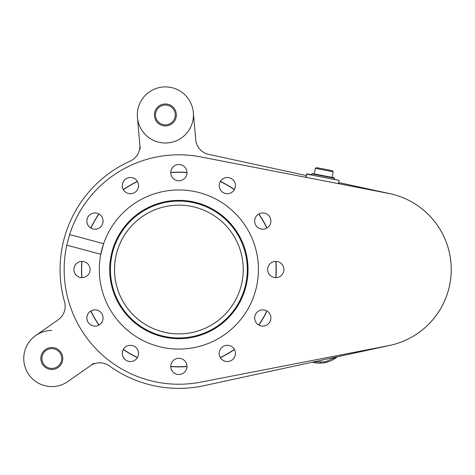 <?xml version="1.0" encoding="UTF-8"?>
<svg xmlns="http://www.w3.org/2000/svg" width="475" height="475" viewBox="0 0 475 475"><rect width="100%" height="100%" fill="white"/><g stroke="black" fill="none" stroke-linecap="round" stroke-linejoin="round"><path stroke-width="0.71" d="M190.867 126.694A28.061 28.061 0 0 1 137.322 114.956A28.061 28.061 0 0 1 164.16 86.925A28.061 28.061 0 0 1 193.337 112.51L195.712 139.674A16.506 16.506 0 0 0 208.656 154.369L306.06 175.483L305.704 177.294M335.344 357.461L325.458 361.837L313.779 361.885M335.724 358.002A28.061 28.061 0 0 0 337.327 356.778A28.061 28.061 0 0 1 312.295 362.205A28.061 28.061 0 0 0 337.327 356.778A28.061 28.061 0 0 1 335.724 358.002M165.383 86.895A28.061 28.061 0 0 0 137.429 117.402L140.196 149.013M332.09 177.377L333.177 171.784L332.458 170.721L317.11 167.74M93.896 363.298L67.907 381.496A28.061 28.061 0 0 1 23.75 358.512A28.061 28.061 0 0 1 35.714 335.528L58.122 319.835A16.506 16.506 0 0 0 64.541 301.827A118.839 118.839 0 0 1 130.144 161.144A16.506 16.506 0 0 0 139.81 144.649L137.429 117.402M154.411 114.956A10.973 10.973 0 0 0 165.383 125.928A10.973 10.973 0 0 0 176.356 114.956A10.973 10.973 0 0 0 165.383 103.983A10.973 10.973 0 0 0 154.411 114.956M40.838 358.512A10.973 10.973 0 0 0 51.811 369.485A10.973 10.973 0 0 0 62.783 358.512A10.973 10.973 0 0 0 51.811 347.54A10.973 10.973 0 0 0 40.838 358.512M311.754 173.85L312.241 173.523L334.115 177.769L334.442 178.256L311.754 173.85L311.517 175.061M334.442 178.256L334.204 179.467M306.031 177.359L200.747 156.91A114.712 114.712 0 0 0 69.611 234.579L103.627 243.693L100.795 254.268L66.779 245.153A114.712 114.712 0 0 0 200.747 382.132L388.437 345.675A77.579 77.579 0 0 0 388.437 193.367L306.031 177.359L306.719 173.797L311.582 174.741M66.779 245.153L69.611 234.579M155.479 114.956A9.904 9.904 0 0 1 165.383 105.052A9.904 9.904 0 0 1 175.287 114.956A9.904 9.904 0 0 1 165.383 124.86A9.904 9.904 0 0 1 155.479 114.956M41.907 358.512A9.904 9.904 0 0 1 51.811 348.608A9.904 9.904 0 0 1 61.714 358.512A9.904 9.904 0 0 1 51.811 368.416A9.904 9.904 0 0 1 41.907 358.512M81.985 277.637A8.117 8.117 0 0 1 73.868 269.521A8.117 8.117 0 0 1 81.985 261.404A8.117 8.117 0 0 1 90.102 269.521A8.117 8.117 0 0 1 81.985 277.637A97.221 97.221 0 0 1 81.997 261.404M170.757 172.639A97.221 97.221 0 0 1 186.99 172.639M220.287 181.563A97.221 97.221 0 0 1 234.341 189.679M258.715 214.053A97.221 97.221 0 0 1 266.831 228.107M275.755 261.404A97.221 97.221 0 0 1 275.755 277.637A8.117 8.117 0 0 1 267.651 269.521A8.117 8.117 0 0 1 275.761 261.404A8.117 8.117 0 0 1 283.878 269.521A8.117 8.117 0 0 1 275.761 277.637M266.831 310.929A97.221 97.221 0 0 1 258.715 324.989M234.341 349.363A97.221 97.221 0 0 1 220.287 357.479M186.99 366.397A97.221 97.221 0 0 1 170.757 366.397M94.964 326.082A8.117 8.117 0 0 1 86.848 317.965A8.117 8.117 0 0 1 94.964 309.848A8.117 8.117 0 0 1 103.081 317.965A8.117 8.117 0 0 1 94.964 326.082A8.117 8.117 0 0 1 90.778 311.03M130.429 361.546A8.117 8.117 0 0 1 122.312 353.43A8.117 8.117 0 0 1 130.429 345.313A8.117 8.117 0 0 1 138.546 353.43A8.117 8.117 0 0 1 130.429 361.546M178.873 374.526A8.117 8.117 0 0 1 170.757 366.409A8.117 8.117 0 0 1 178.873 358.293A8.117 8.117 0 0 1 186.99 366.409A8.117 8.117 0 0 1 178.873 374.526M227.317 361.546A8.117 8.117 0 0 1 219.201 353.43A8.117 8.117 0 0 1 227.317 345.313A8.117 8.117 0 0 1 235.434 353.43A8.117 8.117 0 0 1 227.317 361.546M262.782 326.082A8.117 8.117 0 0 1 254.665 317.965A8.117 8.117 0 0 1 262.782 309.848A8.117 8.117 0 0 1 270.898 317.965A8.117 8.117 0 0 1 258.869 325.06M262.782 212.96A8.117 8.117 0 0 1 270.898 221.077A8.117 8.117 0 0 1 262.782 229.193A8.117 8.117 0 0 1 254.665 221.077A8.117 8.117 0 0 1 262.782 212.96A8.117 8.117 0 0 0 258.869 213.982M227.317 193.729A8.117 8.117 0 0 1 219.201 185.612A8.117 8.117 0 0 1 227.317 177.496A8.117 8.117 0 0 1 235.434 185.612A8.117 8.117 0 0 1 227.317 193.729M178.873 180.749A8.117 8.117 0 0 1 170.757 172.633A8.117 8.117 0 0 1 178.873 164.516A8.117 8.117 0 0 1 186.99 172.633A8.117 8.117 0 0 1 178.873 180.749M130.429 193.729A8.117 8.117 0 0 1 122.312 185.612A8.117 8.117 0 0 1 130.429 177.496A8.117 8.117 0 0 1 138.546 185.612A8.117 8.117 0 0 1 130.429 193.729M94.964 212.96A8.117 8.117 0 0 1 103.081 221.077A8.117 8.117 0 0 1 94.964 229.193A8.117 8.117 0 0 1 86.848 221.077A8.117 8.117 0 0 1 94.964 212.96A8.117 8.117 0 0 0 90.778 228.012M178.873 349.077A79.557 79.557 0 0 1 103.627 243.693A79.557 79.557 0 0 1 258.43 269.521A79.557 79.557 0 0 1 178.873 349.077M178.873 200.361A69.16 69.16 0 0 1 248.033 269.521A69.16 69.16 0 0 1 178.873 338.681A69.16 69.16 0 0 1 109.713 269.521A69.16 69.16 0 0 1 178.873 200.361M333.177 171.784L315.353 168.322L314.266 173.915M178.873 201.079A68.436 68.436 0 0 0 110.438 269.521A68.436 68.436 0 0 0 178.873 337.957A68.436 68.436 0 0 0 247.315 269.521A68.436 68.436 0 0 0 178.873 201.079M178.873 333.889A64.374 64.374 0 0 1 114.505 269.521A64.374 64.374 0 0 1 178.873 205.147A64.374 64.374 0 0 1 243.248 269.521A64.374 64.374 0 0 1 178.873 333.889M170.763 366.563A97.387 97.387 0 0 0 186.99 366.563M220.37 357.622A97.387 97.387 0 0 0 234.424 349.505M258.863 325.072A97.387 97.387 0 0 0 266.974 311.012M275.922 277.632A97.387 97.387 0 0 0 275.922 261.404M266.974 228.024A97.387 97.387 0 0 0 258.863 213.97M234.424 189.531A97.387 97.387 0 0 0 220.37 181.42M186.99 172.473A97.387 97.387 0 0 0 170.763 172.473M73.898 269.521A8.117 8.117 0 0 0 81.831 277.632A97.387 97.387 0 0 1 81.831 261.404A8.117 8.117 0 0 0 73.898 269.521M130.447 177.496A8.117 8.117 0 0 0 123.346 189.519M178.891 164.516A8.117 8.117 0 0 0 170.792 172.473M220.394 357.61A8.117 8.117 0 0 0 227.335 361.546M170.792 366.569A8.117 8.117 0 0 0 178.891 374.526M123.346 349.523A8.117 8.117 0 0 0 130.447 361.546M178.891 333.889A64.374 64.374 0 0 1 114.534 269.521A64.374 64.374 0 0 1 178.891 205.147M227.335 177.496A8.117 8.117 0 0 0 220.394 181.432M137.382 181.42A97.387 97.387 0 0 0 123.322 189.531M98.889 213.97A97.387 97.387 0 0 0 90.772 228.024M90.772 311.012A97.387 97.387 0 0 0 98.889 325.072M123.322 349.505A97.387 97.387 0 0 0 137.382 357.622M165.383 143.017A28.061 28.061 0 0 0 193.337 112.51A28.061 28.061 0 0 1 165.383 143.017M51.811 330.452A28.061 28.061 0 0 0 23.869 361.089A28.061 28.061 0 0 1 51.811 330.452M137.465 357.479A97.221 97.221 0 0 1 123.405 349.363M99.032 324.989A97.221 97.221 0 0 1 90.915 310.929M90.915 228.107A97.221 97.221 0 0 1 99.032 214.053M123.405 189.679A97.221 97.221 0 0 1 137.465 181.563M334.685 179.562L334.269 179.146M306.66 174.117L339.067 180.411L338.438 183.653M334.827 179.592L334.893 179.265M334.768 179.58L334.827 179.253M334.649 179.556L334.715 179.229M334.59 179.544L334.649 179.217M334.501 179.526L334.566 179.206M334.394 179.508L334.453 179.182M334.258 179.479L334.323 179.158M338.758 183.718L338.972 182.62L390.112 193.705A77.579 77.579 0 0 1 390.112 345.337L204.084 385.664A118.839 118.839 0 0 1 109.428 365.94A16.506 16.506 0 0 0 90.309 365.809L67.907 381.496M320.512 362.473L320.013 362.484M315.353 168.322L316.415 167.604"/></g></svg>
